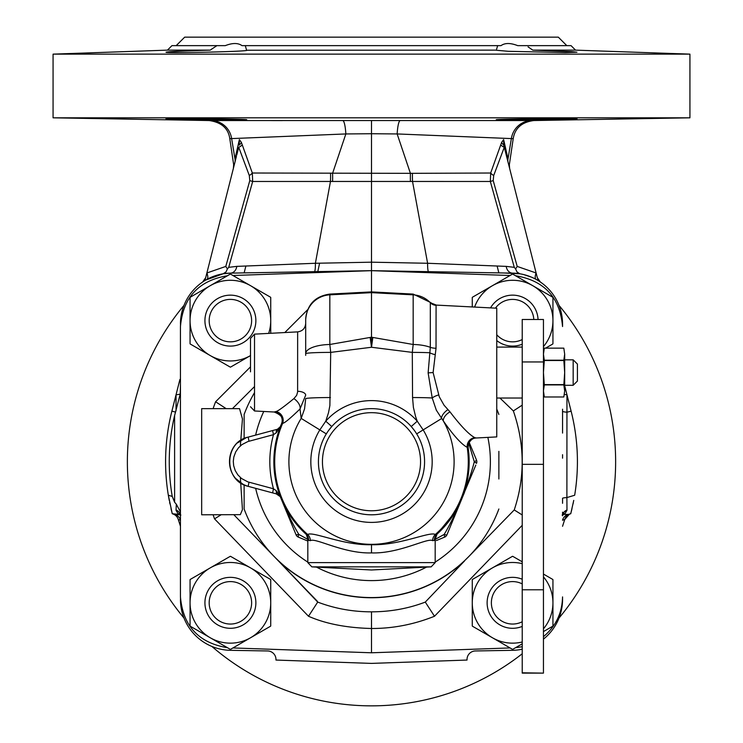 <?xml version="1.0" encoding="UTF-8"?>
<svg xmlns="http://www.w3.org/2000/svg" width="743" height="743" viewBox="0 0 743 743"><rect width="100%" height="100%" fill="white"/><g stroke="black" fill="none" stroke-linecap="round" stroke-linejoin="round"><path stroke-width="1.11" d="M568.014 514.49L570.735 513.738A8.535 8.535 0 0 0 564.699 519.561L564.699 519.561A8.535 8.535 -105.4 0 1 570.689 513.757A8.535 8.535 -105.4 0 0 564.699 519.561L562.553 526.285L564.699 519.571M171.958 512.568L172.265 513.738A8.535 8.535 0 0 1 178.301 519.561L180.447 526.285L178.301 519.561L180.465 520.211M573.754 500.401L570.735 513.738A8.535 8.535 0 0 0 564.699 519.561L562.535 520.211M562.553 503.299L562.553 498.339A8.535 0.882 0 0 1 566.89 497.569L566.955 394.747L571.116 411.158A205.913 205.913 0 0 1 574.664 495.256A2224.681 599.248 -24.9 0 0 566.89 497.569L566.974 510.292L565.042 513.617A27.658 21.324 -82.7 0 1 564.039 514.37L568.284 514.416A8.535 8.312 -105.4 0 0 562.553 520.128M574.664 495.256L570.559 496.473M570.735 513.738L571.042 512.568M571.218 511.853L572.008 508.602M573.039 503.949L573.392 502.249M562.785 514.695L564.039 514.37A8.535 8.062 -52.9 0 0 562.6 515.289M508.026 158.881A8.489 7.746 -14.2 0 0 508.063 162.225L503.726 145.117A8.489 4.291 24.4 0 1 501.655 142.322L503.615 139.582L508.026 158.881C509.679 166.06 509.679 166.06 508.026 158.881L511.37 138.588L513.209 138.653C514.945 128.13 521.818 122.093 533.836 120.542L689.931 117.821L53.069 117.821L53.069 54.137L689.931 54.137L575.546 50.134L532.805 50.134L571.562 51.639L576.949 52.214L565.154 52.577L508.193 51.295L496.287 50.236M517.212 266.431L493.213 180.633L493.686 175.552L504.274 147.29L536.112 272.978L517.212 266.431L515.596 268.938L514.286 267.331L490.334 181.468L490.668 173.017L501.655 142.322M537.115 276.935L536.112 272.978A8.535 3.316 -61.2 0 0 536.121 279.405L537.384 280.12M537.124 276.963L537.913 279.266L540.319 281.978M564.504 394.459A8.535 1.198 0 0 0 566.955 394.747L564.68 385.766M500.736 144.876A8.489 2.489 17.9 0 0 504.274 147.29L506.215 154.925M507.794 161.185L508.063 162.234M493.686 175.552A8.489 2.861 24.2 0 1 490.668 173.017L410.415 173.342L397.143 133.944L511.37 138.588A21.231 20.953 90 0 1 531.719 120.542C534.579 120.542 534.579 120.542 531.719 120.542L211.281 120.542C208.411 120.542 208.411 120.542 211.281 120.542C208.411 120.542 208.411 120.542 211.281 120.542A21.231 20.953 -90 0 1 231.63 138.588L229.791 138.653C228.333 128.335 221.451 122.298 209.164 120.542L53.069 117.821M562.553 433.076L562.553 409.189M562.553 458.171L562.553 454.707M180.447 511.899L176.323 504.2L176.026 510.292L177.958 513.617A27.658 21.324 82.7 0 0 178.961 514.37L172.265 513.738L168.336 495.256A2290.65 621.297 25 0 1 172.255 496.417A202.245 202.245 0 0 1 174.605 415.523L180.224 393.966L180.447 386.119M176.323 504.2L174.605 502.231L172.255 496.417L168.336 495.256A205.913 205.913 0 0 1 171.884 411.158L176.045 394.747A8.535 1.198 180 0 0 180.224 393.966M180.447 375.261L180.447 376.45M180.447 377.602L180.447 378.233M180.447 379.218L180.447 380.37M180.447 383.035L180.447 384.521M180.447 327.607L180.521 323.734M180.447 513.961L180.447 513.209M180.521 599.703L180.447 595.84M515.54 275.737C544.331 280.529 559.999 297.46 562.553 326.539L562.553 324.069A50.951 50.951 0 0 0 512.494 273.127L371.5 270.666L230.506 273.127A50.951 50.951 0 0 0 180.447 323.734M514.286 267.331L506.178 266.375L427.606 263.273L371.5 262.186L315.394 263.273L236.822 266.375A8.489 6.594 -91 0 1 230.506 273.127L223.086 273.796L205.616 280.12M205.217 280.352L204.696 280.668M204.585 280.743L203.758 281.263M202.681 281.978L200.257 283.742M180.447 599.703A50.951 50.951 0 0 0 230.506 650.32L267.629 650.961A8.489 8.489 0 0 1 275.969 659.459L275.969 660.053L371.5 663.397L467.031 660.053L467.031 659.459A8.489 8.489 0 0 1 475.371 650.961L512.494 650.32A50.951 50.951 0 0 0 522.227 649.206M543.449 639.147A50.951 50.951 0 0 0 562.553 599.378L562.553 596.908C562.182 613.04 555.82 626.303 543.449 636.677M566.807 45.639L558.309 37.15L184.691 37.15L176.193 45.639M225.305 45.639C232.531 42.825 238.094 42.825 241.995 45.639L245.311 45.639L246.537 50.134C253.744 51.508 163.794 53.422 166.042 52.214C168.875 51.592 183.595 50.895 210.195 50.134L216.91 45.639L225.305 45.639M496.63 49.075L497.689 45.639L501.005 45.639C504.906 42.825 510.469 42.825 517.695 45.639L571.051 45.639L575.546 50.134M246.713 119.762C248.775 119.047 163.655 118.202 166.042 118.778C163.088 119.261 249.221 120.552 246.713 119.762L246.685 119.781M246.713 50.236L496.463 50.134M210.195 50.134L167.454 50.134L53.069 54.137M270.87 120.57L282.34 120.58M549.272 119.567L496.287 119.762C493.779 120.552 579.911 119.261 576.958 118.778L566.909 119.196M576.958 118.778C579.345 118.202 494.225 119.047 496.287 119.762M528.078 46.883L532.805 50.134M245.311 45.639L497.689 45.639L497.346 46.484M167.454 50.134L171.949 45.639L216.91 45.639M212.229 48.685L211.616 49.122M305.689 355.368L305.689 353.631A25.476 9.157 0 0 1 329.827 344.483L371.5 337.201L371.5 133.731L345.857 133.944L231.63 138.588L234.974 158.881C233.321 166.06 233.321 166.06 234.974 158.881A8.489 7.746 -165.8 0 1 234.937 162.225L235.243 161.045M400.189 120.607A21.231 3.353 90 0 0 397.143 133.944L371.5 133.731L371.5 120.617M236.822 266.375L228.714 267.331L252.666 181.478L252.332 173.017L410.415 173.342A21.231 3.622 88.2 0 0 410.424 181.459A140.009 80.077 7 0 0 412.523 181.459L490.334 181.468L493.213 180.633M531.57 277.195L523.481 274.52M519.877 273.796L517.017 271.984L515.596 268.938M539.242 281.263L538.415 280.743M538.303 280.668L537.783 280.352M537.765 278.969A8.535 7.941 -14.2 0 0 538.369 280.027M542.743 283.742L540.328 281.978L537.3 277.678M566.955 509.995A8.535 6.622 0 0 0 562.553 515.791L562.553 512.159M519.914 273.796L503.68 272.969M427.968 271.65L420.826 271.529M412.439 271.381L403.421 271.223M393.753 271.056L383.184 270.87M359.436 270.879L348.541 271.065M338.706 271.232L329.808 271.39M321.756 271.529L314.726 271.659M309.283 271.752L239.311 272.969M319.731 271.566L314.447 271.659A8.489 1.096 -91 0 0 315.394 263.273L330.477 181.459A140 80.086 -7 0 0 332.576 181.459L410.424 181.459M228.714 267.331L227.404 268.929L225.788 266.431L249.787 180.633L252.666 181.468L330.477 181.459A21.231 3.891 92.4 0 0 330.551 173.342M227.404 268.929L226.002 271.966L223.095 273.796M225.788 266.431L206.888 272.978A8.535 3.316 -118.8 0 1 206.86 279.414L206.117 279.823M235.884 158.491L205.7 277.631L202.672 281.978L205.542 278.198A8.535 7.941 -165.8 0 1 204.91 279.591M249.787 180.633L249.314 175.552A8.489 2.861 -24.2 0 0 252.332 173.017L242.264 144.876A8.489 2.489 -17.9 0 1 238.726 147.29L237.37 152.612M236.432 156.336L234.937 162.234M179.917 379.441L176.045 394.747L176.045 410.879M242.264 144.876L241.345 142.322A8.489 4.291 -24.4 0 1 239.274 145.117L239.376 139.591L234.974 158.881M241.345 142.322L239.376 139.591M249.314 175.552L238.726 147.29M422.507 271.557L428.553 271.659A8.489 1.096 -89 0 1 427.606 263.273L412.523 181.459A21.231 3.882 87.6 0 1 412.449 173.342M506.178 266.375A8.489 6.594 -89 0 0 512.484 273.127M205.7 277.659A8.535 7.941 -165.8 0 1 205.532 278.216M177.958 513.617A8.535 5.099 131.9 0 1 180.047 514.407L180.865 515.094M177.596 514.648L180.215 514.695M176.045 509.995A8.535 6.622 180 0 1 180.447 515.791L180.438 515.577A8.535 6.603 175.7 0 1 180.438 515.679A8.535 6.603 175.7 0 1 180.447 515.707M178.961 514.37A8.535 8.062 -127.1 0 1 180.4 515.289M174.995 514.49L174.716 514.416A8.535 8.312 -74.6 0 1 180.447 520.128M565.042 513.617A8.535 5.099 48.1 0 0 562.953 514.407L562.562 515.577A8.535 6.603 4.3 0 0 562.553 515.707M503.726 145.117L503.615 139.582M183.985 305.392A244.131 244.131 0 0 0 183.985 618.046M211.885 646.447A244.131 244.131 0 0 0 522.227 653.766M559.015 618.046A244.131 244.131 0 0 0 559.015 305.392M168.336 495.256L169.246 500.401M169.608 502.249L169.961 503.949M171.001 508.658L171.782 511.853M221.061 514.797L214.541 518.865A166.841 166.813 90 0 1 213.111 514.797M317.716 602.09L308.503 616.253C325.629 623.795 346.628 627.872 371.5 628.494L371.5 611.833C352.758 611.833 334.833 608.591 317.716 602.09L278.374 560.872A136.025 136.025 0 0 0 464.626 560.872L425.284 602.09C408.306 608.563 390.381 611.805 371.5 611.833M232.921 647.942L371.5 652.781L371.5 628.494C392.936 628.55 413.935 624.473 434.497 616.253L522.227 525.329M227.46 275.737C198.669 280.529 183.001 297.46 180.447 326.539L180.447 596.908C183.001 625.987 198.669 642.918 227.46 647.701M510.079 275.504L371.5 270.666L232.921 275.504M213.111 408.65A166.896 166.869 90 0 1 215.591 401.768L226.178 408.65M240.351 477.526L242.441 509.614L240.333 514.648L201.669 514.797L201.669 408.65L239.543 408.65L242.45 418.95L240.351 445.911M273.517 555.838L233.915 514.797M244.131 414.445L244.131 438.565L244.131 414.445A135.867 135.867 0 0 1 254.524 392.62M244.131 484.882L244.131 509.001L244.131 484.882M232.429 408.65L254.524 386.564L232.429 408.65M499.955 398.034L513.348 410.944C524.809 444.203 525.106 477.201 514.24 509.939L467.802 557.566M498.869 451.363L498.869 478.994M513.348 410.944L522.227 405.139M515.54 647.701L522.227 646.735M371.5 652.781L510.079 647.942M487.863 437.376A118.88 118.88 0 0 1 435.184 562.107M426.519 567.104A118.88 118.88 0 0 1 316.481 567.104M307.816 562.107A118.88 118.88 0 0 1 255.638 488.337M255.638 435.11A118.88 118.88 0 0 1 263.765 411.464M498.869 414.445A135.867 135.867 0 0 0 496.751 409.077M498.869 509.001A135.867 135.867 0 0 1 244.131 509.001M469.27 556.061L464.542 560.733M278.458 560.733L275.207 557.566M238.401 519.441L242.85 524.056M247.289 528.663L251.756 533.279M254.877 536.52L256.242 537.932M258.935 540.728L260.747 542.604M265.214 547.238L267.768 549.876M269.56 551.733L273.74 556.07M275.235 557.621L317.345 601.263M425.284 602.09L434.497 616.253M514.24 509.939L522.227 514.973M330.449 397.542A25.476 1.124 0 0 0 305.689 398.666L304.556 408.891L301.175 418.402L319.843 429.9L325.75 421.197L328.508 412.709L329.883 405.557L330.7 352.386L371.5 347.26L371.5 337.201L371.5 347.26L412.3 352.386L413.173 344.483A25.476 9.157 0 0 1 430.308 347.325L428.126 372.875L432.222 397.988L436.308 410.145L443.311 420.909A82.594 82.594 0 0 1 317.075 523.852A82.594 82.594 0 0 1 301.175 418.402L300.023 408.966C289.863 418.783 284.086 423.529 282.693 423.222L281.523 423.779A97.649 97.649 0 0 1 281.532 423.751L281.523 423.779A97.649 97.649 0 0 1 281.532 423.751L281.281 424.355A285.126 277.148 -144.8 0 0 280.334 426.677C271.687 450.035 271.687 473.402 280.352 496.77L276.303 490.733L273.48 488.783L247.809 481.863L241.549 478.52L237.816 474.823L235.206 470.533L233.673 465.722L233.293 461.357L233.813 457.038L235.707 451.883L238.577 447.704L242.004 444.574L247.865 441.565L273.48 434.664L276.303 432.714L280.352 426.677L277.445 429.268L279.897 427.494M435.184 539.39L444.175 534.403C449.227 526.109 455.078 514.342 461.719 499.092A97.649 97.649 0 0 0 467.514 443.896A97.649 97.649 0 0 1 437.033 534.115L437.896 533.335L435.333 534.486C429.946 531.096 400.133 545.566 371.5 544.703C342.839 545.557 313.054 531.096 307.667 534.486L305.967 534.115A8.489 8.294 -47.8 0 1 308.642 540.412L307.816 539.548L307.816 562.618L435.184 562.618L431.163 566.863L311.837 566.863L371.5 569.983L431.163 566.863M272.839 492.943L248.153 486.331C223.634 481.027 223.634 442.419 248.153 437.116L277.492 429.25A4.244 2.136 75 0 0 276.303 432.714M280.362 496.872L281.281 499.092L280.362 496.872A4.244 1.467 -22.5 0 1 280.334 496.77L280.334 496.77A4.244 4.244 -75 0 0 279.08 495.005A4.244 4.244 -75 0 1 280.352 496.77L277.492 494.188A4.244 2.136 -75 0 1 276.303 490.733M285.368 508.946L296.086 534.839L280.287 496.658L277.445 494.179L273.545 493.129M280.287 496.658L276.192 493.844M277.613 494.225L280.046 496.129M271.659 492.628L273.053 492.999M247.818 437.209L277.445 429.268L280.287 426.788M279.832 427.596L281.179 424.597M281.588 423.603L280.352 426.677L277.492 429.25A4.244 4.244 0 0 0 280.352 426.677L280.343 426.714M280.9 498.163L295.11 532.48M442.438 538.034L444.611 537.133L444.175 534.403A4.244 0.687 22.5 0 0 446.914 534.839L461.719 499.092C467.793 483.637 471.981 471.183 474.285 461.719L468.722 443.172M282.563 502.138L281.281 499.092C288.033 514.565 293.884 526.332 298.825 534.403L307.816 539.39M464.486 492.414L462.517 497.132M476.077 437.998L496.751 436.912L496.751 308.206L436.085 305.085L436.03 348.272L433.113 372.559L439.28 396.781L444.035 405.195L449.998 411.863C460.901 426.157 469.195 434.766 474.888 437.711L476.096 437.989C475.641 437.144 467.979 439.512 468.136 447.685A8.489 8.489 -8.3 0 1 468.136 447.667A8.489 8.489 -8.3 0 1 476.022 437.989M436.215 305.039L430.308 302.707A25.476 25.364 180 0 0 413.173 294.841L413.173 344.483L372.837 337.452L371.5 347.26L370.163 337.452M438.574 394.951A8.489 2.823 162.8 0 0 432.222 397.988A25.476 1.124 180 0 0 412.551 397.542L412.3 352.386A25.476 1.254 180 0 1 429.658 352.739A8.489 2.285 -166.3 0 0 435.157 354.68M412.551 397.542L413.405 407.443L415.643 416.749L417.25 421.197L423.157 429.9L441.472 418.625A8.489 4.031 138.2 0 1 447.899 409.681M435.184 562.618L435.184 539.548L434.358 540.412L432.593 540.653A8.489 8.108 -71.8 0 1 435.333 534.486A96.794 96.794 0 0 0 467.217 447.36C461.459 444.295 453.49 435.482 443.311 420.909A8.489 4.402 141.1 0 1 449.998 411.863M450.657 525.793L461.719 499.092A97.649 97.649 0 0 1 437.033 534.115A97.649 97.649 0 0 0 468.136 447.685L467.217 447.36A8.489 8.145 107.4 0 1 474.888 437.711M305.967 534.115A97.649 97.649 0 0 1 281.523 423.779A8.489 8.489 -157.1 0 0 281.532 423.761A97.649 97.649 0 0 0 281.523 423.779A97.649 97.649 0 0 0 305.967 534.115L305.104 533.325C305.902 533.168 306.803 535.239 307.816 539.548M470.542 445.661L476.523 460.093A4.244 4.244 0 0 1 476.523 463.344L474.285 461.719A4.244 0.687 -22.5 0 0 476.523 460.093L470.347 445.187M476.523 460.093L469.149 442.289L476.523 460.093M459.323 504.423L475.817 465.062M441.054 536.177L442.568 535.313M446.914 534.839A4.244 4.244 0 0 1 444.611 537.133L436.355 540.56M304.379 539.613L298.389 537.133A4.244 4.244 0 0 1 296.086 534.839L298.825 534.403A4.244 0.687 112.5 0 0 298.389 537.133L307.816 541.043M298.389 537.133L305.744 540.18M432.593 540.653C427.847 537.356 399.372 553.851 371.5 552.903C343.6 553.841 315.153 537.347 310.407 540.653L308.642 540.412M297.646 391.273A8.489 3.901 0 0 1 305.689 395.165L300.023 408.966A8.489 4.542 46.1 0 0 293.866 398.629L296.643 395.369L297.618 392.016L297.646 331.88L254.524 334.136L254.524 410.981L274.158 412.012L275.616 411.585A8.489 7.941 68 0 1 282.693 423.222A96.794 96.794 0 0 0 307.667 534.486A8.489 8.108 -108.2 0 1 310.407 540.653M455.719 511.147L437.023 534.133A8.489 8.294 -132.2 0 0 434.358 540.412M371.5 337.201L372.837 337.452M328.833 430.169L331.768 426.528A53.069 53.069 0 0 1 411.232 426.528L414.167 430.16M415.402 431.906L416.684 433.884A53.069 53.069 0 0 1 371.5 514.797A53.069 53.069 0 0 0 424.569 462.322A53.069 53.069 0 0 0 372.707 408.659A53.069 53.069 0 0 0 318.431 461.115A53.069 53.069 0 0 0 371.5 514.797A53.069 53.069 0 0 1 326.316 433.884L327.477 432.082M275.616 411.585C276.944 411.854 283.027 407.536 293.866 398.629M430.949 302.68L413.173 294.089L413.173 294.841L371.5 292.658L329.827 294.841L329.827 344.483L330.7 352.386A25.476 1.254 180 0 0 305.689 353.631L305.689 320.168A25.476 25.364 0 0 1 329.827 294.841L329.827 294.089C315.069 296.188 307.017 304.667 305.689 319.527L305.689 353.631M280.352 426.677A4.244 4.244 0 0 1 277.492 429.25L272.607 430.559L273.48 434.664C268.604 452.701 268.604 470.737 273.48 488.783L272.607 492.878L247.818 486.238M277.492 494.188L272.607 492.878L277.492 494.188M246.091 485.681L243.983 484.817M243.202 484.436L235.308 478.195M237.658 442.828L246.091 437.757M573.169 359.826L577.413 364.07L577.413 381.057L573.169 385.301L573.169 359.826L564.68 359.826M522.227 347.083L496.751 347.083M543.449 672.805L543.449 319.49L522.227 319.49L522.227 673.121L543.449 673.121L522.227 672.805M564.68 354.179L563.826 348.151L564.68 354.179L564.68 390.948L563.826 384.92L564.68 372.559L563.826 360.206L564.68 354.179M543.449 393.79L544.303 396.976L563.826 396.976L564.68 390.948L563.826 396.976L544.303 396.976L543.449 390.948L544.303 384.92L563.826 384.92M543.449 351.337L544.303 348.151L563.826 348.151L544.303 348.151L543.449 354.179L544.303 360.504L563.826 360.504M544.303 384.92L543.449 372.559L544.303 360.504M544.303 384.614L563.826 384.614M544.303 360.206L563.826 360.206M190.059 602.824A40.336 40.336 0 0 0 210.232 637.754L190.208 626.191A46.493 46.493 0 0 1 190.059 625.94L190.059 602.824A40.336 40.336 0 0 1 250.567 567.893L270.591 579.456A46.493 46.493 0 0 1 270.731 579.707L270.731 602.824A40.336 40.336 0 0 1 210.232 637.754L230.256 649.317A46.493 46.493 0 0 0 230.544 649.317L270.591 626.191A46.493 46.493 0 0 0 270.731 625.94L270.731 602.824A40.336 40.336 0 0 0 250.567 567.893L230.544 556.331A46.493 46.493 0 0 0 230.256 556.331L190.208 579.456A46.493 46.493 0 0 0 190.059 579.707L190.059 602.824M230.395 577.348A25.476 25.476 0 0 1 252.462 615.557A25.476 25.476 0 0 1 208.337 615.557A25.476 25.476 0 0 1 230.395 577.348M230.395 581.593A21.231 21.231 0 0 1 248.784 613.439A21.231 21.231 0 0 1 212.015 613.439A21.231 21.231 0 0 1 230.395 581.593M270.731 333.291L270.731 320.623A40.336 40.336 0 0 0 250.567 285.693L230.544 274.13A46.493 46.493 0 0 0 230.256 274.13L190.208 297.246A46.493 46.493 0 0 0 190.059 297.497L190.059 320.623A40.336 40.336 0 0 0 210.232 355.553L190.208 343.99A46.493 46.493 0 0 1 190.059 343.74L190.059 320.623A40.336 40.336 0 0 1 250.567 285.693L270.591 297.246A46.493 46.493 0 0 1 270.731 297.497L270.731 320.623A40.336 40.336 0 0 1 268.65 333.403M250.493 355.591A40.336 40.336 0 0 1 210.232 355.553L230.256 367.107A46.493 46.493 0 0 0 230.544 367.107L250.567 355.553M545.585 348.151L552.792 343.99A46.493 46.493 0 0 0 552.941 343.74L552.941 320.623A40.336 40.336 0 0 0 532.768 285.693L552.792 297.246A46.493 46.493 0 0 1 552.941 297.497L552.941 320.623A40.336 40.336 0 0 1 543.449 346.6M472.269 306.924L472.269 297.497A46.493 46.493 0 0 1 472.409 297.246L492.433 285.693A40.336 40.336 0 0 1 532.768 285.693L512.744 274.13A46.493 46.493 0 0 0 512.456 274.13L492.433 285.693A40.336 40.336 0 0 0 474.619 307.045M544.071 349.024L543.449 349.386M522.227 561.801L512.744 556.331A46.493 46.493 0 0 0 512.456 556.331L472.409 579.456A46.493 46.493 0 0 0 472.269 579.707L472.269 602.824A40.336 40.336 0 0 0 492.433 637.754L472.409 626.191A46.493 46.493 0 0 1 472.269 625.94L472.269 602.824A40.336 40.336 0 0 1 522.227 563.649M522.227 641.989A40.336 40.336 0 0 1 492.433 637.754L512.456 649.317A46.493 46.493 0 0 0 512.744 649.317L522.227 643.847M543.449 574.06L552.792 579.456A46.493 46.493 0 0 1 552.941 579.707L552.941 602.824A40.336 40.336 0 0 1 543.449 628.81M543.449 631.587L552.792 626.191A46.493 46.493 0 0 0 552.941 625.94L552.941 602.824A40.336 40.336 0 0 0 543.449 576.837M230.395 295.147A25.476 25.476 0 0 1 252.462 333.356A25.476 25.476 0 0 1 208.337 333.356A25.476 25.476 0 0 1 230.395 295.147M230.395 299.392A21.231 21.231 0 0 1 248.784 331.229A21.231 21.231 0 0 1 212.015 331.229A21.231 21.231 0 0 1 230.395 299.392M490.538 307.881A25.476 25.476 0 0 1 538.053 319.49M522.227 344.204A25.476 25.476 0 0 1 496.751 340.563M495.432 308.141A21.231 21.231 0 0 1 533.799 319.49M522.227 339.542A21.231 21.231 0 0 1 496.751 334.74M522.227 626.414A25.476 25.476 0 0 1 487.603 607.728A25.476 25.476 0 0 1 522.227 579.234M522.227 621.742A21.231 21.231 0 0 1 491.959 607.774A21.231 21.231 0 0 1 522.227 583.896M571.116 411.158L566.955 412.216A8.535 1.198 0 0 1 562.553 411.167L562.553 432.342M171.884 411.158L175.571 412.096M174.605 502.231L174.605 415.523M342.811 120.607A21.231 3.353 -90 0 1 345.857 133.944L332.585 173.342A21.231 3.622 91.8 0 1 332.576 181.459M176.026 510.292A8.535 6.603 175.7 0 1 180.438 515.577L180.029 514.379M566.974 510.292A8.535 6.603 4.3 0 0 562.562 515.577L562.553 512.911M317.8 271.604L319.601 263.161M172.302 513.757A8.535 8.535 0 0 1 178.301 519.561M214.541 518.865L308.503 616.253M307.658 309.701L284.81 332.548M250.493 366.866L215.591 401.768M435.184 539.548C436.847 534.254 437.748 532.183 437.896 533.325L437.005 534.143A97.649 97.649 0 0 0 468.136 447.685M436.03 348.272A8.489 3.056 180 0 1 430.308 347.325L430.308 302.707A8.489 8.452 180 0 0 436.03 305.327M428.126 372.875L433.113 372.559M423.157 429.9A60.666 60.666 0 0 1 332.065 507.822A60.666 60.666 0 0 1 319.843 429.9L326.316 433.884A53.069 53.069 0 0 0 371.5 514.797A53.069 53.069 0 0 0 424.569 462.322A53.069 53.069 0 0 0 372.707 408.659A53.069 53.069 0 0 0 318.431 461.115A53.069 53.069 0 0 0 417.835 487.603A53.069 53.069 0 0 0 416.684 433.884L423.157 429.9M371.5 544.703L371.5 552.903M411.232 426.528L417.25 421.197A61.121 61.121 0 0 0 325.75 421.197L331.768 426.528M371.5 510.766A49.047 49.047 0 0 0 420.547 462.276A49.047 49.047 0 0 0 372.614 412.69A49.047 49.047 0 0 0 322.453 461.162A49.047 49.047 0 0 0 371.5 510.766M274.158 412.012C281.894 415.105 284.346 419.015 281.532 423.751A8.489 8.489 -157.1 0 0 281.532 423.751A8.489 8.489 -157.1 0 0 274.213 412.003M249.026 482.226L248.153 486.331C221.349 478.186 225.287 441.63 248.153 437.116L249.026 441.212M543.449 589.784L522.227 589.784M543.449 361.943L522.227 361.943M543.449 464.347L522.227 464.347M564.699 519.561L569.398 514.212M562.553 526.285L562.813 525.533M689.931 117.821L689.931 54.137M539.139 281.198L538.146 280.575M536.883 279.823L536.14 279.414M237.611 272.997L255.973 272.681M272.495 272.393L290.615 272.077M299.633 271.919L309.079 271.752M204.854 280.575L203.861 281.198M328.861 271.409L333.941 271.316M348.337 271.065L351.04 271.019M413.164 271.39L403.737 271.223M393.279 271.046L382.199 270.851M492.628 272.774L478.12 272.523M466.976 272.328L452.933 272.087M443.357 271.919L433.104 271.743M562.135 515.094L562.888 514.462M513.209 138.653L509.354 164.649L509.605 168.299M508.212 162.838L509.224 166.803M504.367 147.653L506.243 155.046M507.757 161.036L508.063 162.225M236.738 155.111L238.633 147.653M229.791 138.653L233.646 164.649L233.395 168.299M234.649 163.358L234.788 162.838M497.113 266.003L498.859 272.885M245.887 266.003L244.141 272.885M174.716 514.416L173.611 514.11M280.352 496.77L278.699 494.727M278.476 494.587L278.003 494.364M274.056 455.413L273.879 459.425M273.851 461.022L273.907 464.997M280.343 496.733L281.272 499.073M291.776 524.428L289.621 519.218M307.816 562.618L311.837 566.863M413.173 294.089L371.5 291.897L329.827 294.089M297.646 331.88C302.568 331.174 305.252 328.35 305.689 323.4M250.493 371.853L250.493 338.381L254.524 334.136M254.524 410.981L250.493 406.746M564.68 385.301L573.169 385.301M496.751 398.034L522.227 398.034"/></g></svg>
